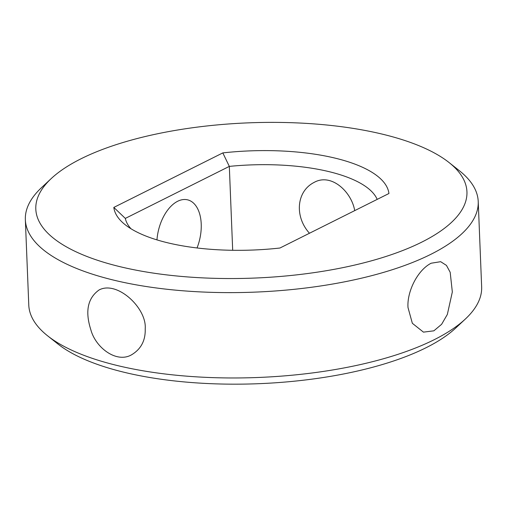 <?xml version="1.0" encoding="UTF-8"?>
<svg xmlns="http://www.w3.org/2000/svg" width="507" height="507" viewBox="0 0 507 507"><rect width="100%" height="100%" fill="white"/><g stroke="black" fill="none" stroke-linecap="round" stroke-linejoin="round"><path stroke-width="0.76" d="M433.865 330.824L441.61 324.309L447.339 314.454L452.333 291.962L450.184 272.291L446.452 265.395L440.665 261.688L431.146 263.222C417.299 270.282 406.836 292.019 408.008 307.559L412.349 323.301L423.446 332.136L433.865 330.824M449.05 162.532L459.424 170.758A226.616 81.583 177.7 0 1 478.221 201.507L481.65 286.854A226.616 81.583 177.7 0 1 465.375 319.011A226.616 81.583 177.7 0 1 434.22 339.696A226.616 81.583 177.7 0 1 47.576 335.792A226.616 81.583 177.7 0 1 28.779 305.043L25.35 219.696A226.616 81.583 177.7 0 1 41.625 187.539L51.302 178.502A215.741 77.666 177.7 0 1 248.259 122.859A215.741 77.666 177.7 0 1 449.05 162.532A215.741 77.666 177.7 0 1 421.792 242.112A215.741 77.666 177.7 0 1 144.172 271.638A215.741 77.666 177.7 0 1 51.302 178.502M478.221 201.507A226.616 81.583 177.7 0 1 430.792 254.349A226.616 81.583 177.7 0 1 180.036 290.543A226.616 81.583 177.7 0 1 25.35 219.696M145.217 328.758C145.604 340.47 141.035 349.165 131.503 354.837C116.452 363.506 95.665 347.606 90.911 329.981C84.922 311.475 87.641 298.141 99.061 289.979C117.047 280.263 146.872 308.034 145.217 328.758M465.375 319.011L455.698 328.048A215.741 77.666 177.7 0 1 426.038 347.739A215.741 77.666 177.7 0 1 57.95 344.019L47.576 335.792M197.039 247.967A36.257 21.104 103.7 0 0 187.641 199.853A36.257 21.104 103.7 0 0 156.961 239.887M309.473 233.245C294.326 216.533 296.437 191.348 314.074 182.431C331.248 172.697 351.579 191.823 354.71 210.62M222.82 152.905A137.784 49.604 177.7 0 1 388.939 193.503L279.94 248.018A137.784 49.604 177.7 0 1 125.134 224.683A137.784 49.604 177.7 0 1 113.822 207.42L222.82 152.905L229.322 166.391L232.688 250.293M131.015 228.771A126.908 45.687 177.7 0 1 125.318 218.409L229.322 166.391A126.908 45.687 177.7 0 1 377.176 199.384M125.318 218.409L113.822 207.42"/></g></svg>
